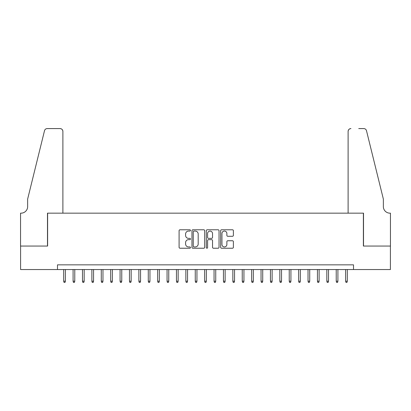<?xml version="1.0" encoding="UTF-8"?>
<svg xmlns="http://www.w3.org/2000/svg" width="411" height="411" viewBox="0 0 411 411"><rect width="100%" height="100%" fill="white"/><g stroke="black" fill="none" stroke-linecap="round" stroke-linejoin="round"><path stroke-width="0.62" d="M190.463 230.422A0.647 0.647 0 0 0 189.82 229.78L180.018 229.78A0.925 0.925 0 0 0 179.093 230.699L179.093 247.304A0.925 0.925 0 0 0 180.018 248.229L189.82 248.229A0.647 0.647 0 0 0 190.463 247.581A0.647 0.647 0 0 0 189.82 246.939L188.551 246.939A2.954 2.954 0 0 1 185.597 243.985L185.597 242.603A2.954 2.954 0 0 1 188.551 239.649L189.82 239.649A0.647 0.647 0 0 0 190.463 239.002A0.647 0.647 0 0 0 189.82 238.359L188.551 238.359A2.954 2.954 0 0 1 185.597 235.405L185.597 234.023A2.954 2.954 0 0 1 188.551 231.069L189.82 231.069A0.647 0.647 0 0 0 190.463 230.422M232.456 236.284A0.925 0.925 0 0 0 233.381 235.359L233.381 230.699A0.925 0.925 0 0 0 232.456 229.78L221.575 229.78A0.925 0.925 0 0 0 220.65 230.699L220.65 247.304A0.925 0.925 0 0 0 221.575 248.229L232.456 248.229A0.925 0.925 0 0 0 233.381 247.304L233.381 241.678A0.925 0.925 0 0 0 232.456 240.754L227.802 240.754A0.925 0.925 0 0 0 226.877 241.678L226.877 244.468A2.466 2.466 0 0 1 224.411 246.939A2.466 2.466 0 0 1 221.945 244.468L221.945 233.535A2.466 2.466 0 0 1 224.411 231.069A2.466 2.466 0 0 1 226.877 233.535L226.877 235.359A0.925 0.925 0 0 0 227.802 236.284L232.456 236.284M57.483 269.544L20.596 269.544L20.596 246.05L47.614 246.05L47.614 213.16L363.386 213.16L363.386 246.05L390.404 246.05L390.404 269.544L353.517 269.544L353.517 264.848L57.483 264.848L57.483 269.544L353.517 269.544M204.693 230.699A0.925 0.925 0 0 0 203.769 229.78L192.887 229.78A0.925 0.925 0 0 0 191.963 230.699L191.963 247.304A0.925 0.925 0 0 0 192.887 248.229L203.769 248.229A0.925 0.925 0 0 0 204.693 247.304L204.693 230.699M207.231 229.78L218.113 229.78A0.925 0.925 0 0 1 219.037 230.699L219.037 247.304A0.925 0.925 0 0 1 218.113 248.229L213.458 248.229A0.925 0.925 0 0 1 212.533 247.304L212.533 240.574A0.925 0.925 0 0 0 211.614 239.649L208.521 239.649A0.925 0.925 0 0 0 207.596 240.574L207.596 247.581A0.647 0.647 0 0 1 206.954 248.229A0.647 0.647 0 0 1 206.307 247.581L206.307 230.699A0.925 0.925 0 0 1 207.231 229.78M193.9 231.069A0.647 0.647 0 0 0 193.252 231.717L193.252 246.292A0.647 0.647 0 0 0 193.9 246.939L195.235 246.939A2.954 2.954 0 0 0 198.189 243.985L198.189 234.023A2.954 2.954 0 0 0 195.235 231.069L193.9 231.069M212.533 233.582A2.466 2.466 0 0 0 210.067 231.116A2.466 2.466 0 0 0 207.596 233.582L207.596 237.435A0.925 0.925 0 0 0 208.521 238.359L211.614 238.359A0.925 0.925 0 0 0 212.533 237.435L212.533 233.582M65.38 281.201L65 282.424L64.065 282.424L63.684 281.201L65.38 281.201L65.38 269.544M63.684 281.201L63.684 269.544M62.888 213.16L62.888 131.397A2.82 2.82 0 0 0 60.068 128.576L47.239 128.576A2.82 2.82 0 0 0 44.501 130.724L27.645 199.063L27.645 206.579A6.576 6.576 0 0 1 21.069 213.16L20.55 213.16L20.55 246.05L47.476 246.05L47.476 213.16L62.888 213.16L62.888 131.397C62.708 129.696 61.768 128.756 60.068 128.576L52.269 128.576M44.501 130.724C45.22 129.177 45.22 129.177 44.501 130.724C45.22 129.177 45.22 129.177 44.501 130.724M27.645 206.579A6.576 6.576 0 0 1 21.069 213.16M348.112 213.16L348.112 131.397L348.112 213.16L363.524 213.16L363.524 246.05L390.45 246.05L390.45 213.16L389.931 213.16A6.576 6.576 0 0 1 383.355 206.579A6.576 6.576 0 0 0 389.931 213.16M378.187 178.107L366.499 130.724L383.355 199.063L383.355 206.579M358.731 128.576L363.761 128.576A2.82 2.82 0 0 1 366.499 130.724C365.78 129.177 365.78 129.177 366.499 130.724C365.78 129.177 365.78 129.177 366.499 130.724M350.932 128.576A2.82 2.82 0 0 0 348.112 131.397C348.292 129.696 349.232 128.756 350.932 128.576M74.776 281.201L74.401 282.424L73.461 282.424L73.086 281.201L74.776 281.201L74.776 269.544M73.086 281.201L73.086 269.544M84.173 281.201L83.798 282.424L82.858 282.424L82.483 281.201L84.173 281.201L84.173 269.544M82.483 281.201L82.483 269.544M93.569 281.201L93.194 282.424L92.254 282.424L91.879 281.201L93.569 281.201L93.569 269.544M91.879 281.201L91.879 269.544M102.971 281.201L102.596 282.424L101.656 282.424L101.276 281.201L102.971 281.201L102.971 269.544M101.276 281.201L101.276 269.544M112.367 281.201L111.992 282.424L111.052 282.424L110.677 281.201L112.367 281.201L112.367 269.544M110.677 281.201L110.677 269.544M121.764 281.201L121.389 282.424L120.449 282.424L120.074 281.201L121.764 281.201L121.764 269.544M120.074 281.201L120.074 269.544M131.16 281.201L130.785 282.424L129.845 282.424L129.47 281.201L131.16 281.201L131.16 269.544M129.47 281.201L129.47 269.544M140.562 281.201L140.187 282.424L139.247 282.424L138.867 281.201L140.562 281.201L140.562 269.544M138.867 281.201L138.867 269.544M149.958 281.201L149.583 282.424L148.643 282.424L148.268 281.201L149.958 281.201L149.958 269.544M148.268 281.201L148.268 269.544M159.355 281.201L158.98 282.424L158.04 282.424L157.665 281.201L159.355 281.201L159.355 269.544M157.665 281.201L157.665 269.544M168.757 281.201L168.376 282.424L167.436 282.424L167.061 281.201L168.757 281.201L168.757 269.544M167.061 281.201L167.061 269.544M178.153 281.201L177.778 282.424L176.838 282.424L176.463 281.201L178.153 281.201L178.153 269.544M176.463 281.201L176.463 269.544M187.55 281.201L187.175 282.424L186.234 282.424L185.859 281.201L187.55 281.201L187.55 269.544M185.859 281.201L185.859 269.544M196.946 281.201L196.571 282.424L195.631 282.424L195.256 281.201L196.946 281.201L196.946 269.544M195.256 281.201L195.256 269.544M206.348 281.201L205.968 282.424L205.032 282.424L204.652 281.201L206.348 281.201L206.348 269.544M204.652 281.201L204.652 269.544M215.744 281.201L215.369 282.424L214.429 282.424L214.054 281.201L215.744 281.201L215.744 269.544M214.054 281.201L214.054 269.544M225.141 281.201L224.766 282.424L223.825 282.424L223.45 281.201L225.141 281.201L225.141 269.544M223.45 281.201L223.45 269.544M234.537 281.201L234.162 282.424L233.222 282.424L232.847 281.201L234.537 281.201L234.537 269.544M232.847 281.201L232.847 269.544M243.939 281.201L243.564 282.424L242.624 282.424L242.243 281.201L243.939 281.201L243.939 269.544M242.243 281.201L242.243 269.544M253.335 281.201L252.96 282.424L252.02 282.424L251.645 281.201L253.335 281.201L253.335 269.544M251.645 281.201L251.645 269.544M262.732 281.201L262.357 282.424L261.417 282.424L261.042 281.201L262.732 281.201L262.732 269.544M261.042 281.201L261.042 269.544M272.133 281.201L271.753 282.424L270.813 282.424L270.438 281.201L272.133 281.201L272.133 269.544M270.438 281.201L270.438 269.544M281.53 281.201L281.155 282.424L280.215 282.424L279.84 281.201L281.53 281.201L281.53 269.544M279.84 281.201L279.84 269.544M290.926 281.201L290.551 282.424L289.611 282.424L289.236 281.201L290.926 281.201L290.926 269.544M289.236 281.201L289.236 269.544M300.323 281.201L299.948 282.424L299.008 282.424L298.633 281.201L300.323 281.201L300.323 269.544M298.633 281.201L298.633 269.544M309.724 281.201L309.344 282.424L308.404 282.424L308.029 281.201L309.724 281.201L309.724 269.544M308.029 281.201L308.029 269.544M319.121 281.201L318.746 282.424L317.806 282.424L317.431 281.201L319.121 281.201L319.121 269.544M317.431 281.201L317.431 269.544M328.517 281.201L328.142 282.424L327.202 282.424L326.827 281.201L328.517 281.201L328.517 269.544M326.827 281.201L326.827 269.544M337.914 281.201L337.539 282.424L336.599 282.424L336.224 281.201L337.914 281.201L337.914 269.544M336.224 281.201L336.224 269.544M347.316 281.201L346.935 282.424L346 282.424L345.62 281.201L347.316 281.201L347.316 269.544M345.62 281.201L345.62 269.544"/></g></svg>
